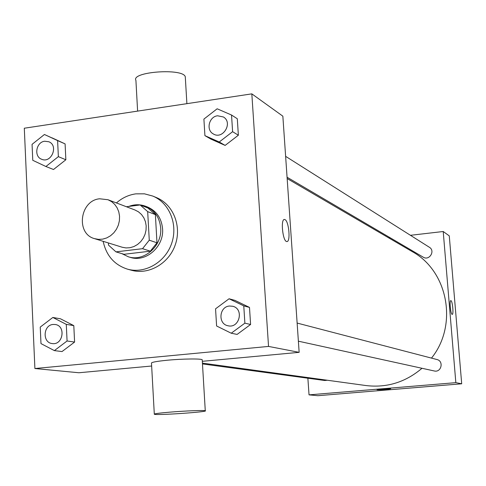 <?xml version="1.0" encoding="UTF-8"?>
<svg xmlns="http://www.w3.org/2000/svg" width="486" height="486" viewBox="0 0 486 486"><rect width="100%" height="100%" fill="white"/><g stroke="black" fill="none" stroke-linecap="round" stroke-linejoin="round"><path stroke-width="0.73" d="M99.673 198.786L107.995 199.734L111.616 201.641L114.714 204.387L117.144 207.844L118.784 211.847L119.55 216.197L119.41 220.687L118.365 225.091L116.464 229.21L113.809 232.824L110.516 235.777L106.762 237.909L102.716 239.13L98.585 239.379L94.563 238.65C75.555 233.79 79.886 200.384 99.673 198.786M107.995 199.734L135.023 210.019L138.504 211.853L141.493 214.49L143.838 217.801L145.423 221.634L146.171 225.796L146.043 230.091L145.047 234.307L143.23 238.237L140.679 241.7L137.526 244.513L133.911 246.548L130.023 247.708L126.044 247.939L122.168 247.234L94.563 238.65M108.408 242.957L108.524 245.126L115.954 251.863L142.544 248.686L149.269 240.187L147.683 211.629L140.144 204.958L126.396 206.738M149.269 240.187L156.972 242.787L155.386 214.605L147.683 211.629M155.386 214.605L147.932 208.014L140.144 204.958M156.972 242.787L150.326 251.171L142.544 248.686M115.954 251.863L124.045 254.293L150.326 251.171M121.834 253.631L128.304 256.766C143.953 262.118 162.288 246.007 160.69 228.116C159.675 217.558 154.688 210.28 145.727 206.301C140.181 204.199 134.549 204.242 128.826 206.422M145.727 206.301L147.647 207.054C156.583 211.027 161.559 218.275 162.573 228.803C164.165 246.639 145.885 262.689 130.278 257.355L128.304 256.766M116.409 202.935C122.156 197.899 128.638 194.874 135.855 193.853L144.476 193.835L152.744 196.052C169.486 202.869 178.259 224.605 171.625 243.48C165.197 262.428 144.883 274.128 127.502 269.159C114.368 264.906 106.258 255.63 103.154 241.323M152.744 196.052L156.516 197.626C173.162 204.399 181.886 226.002 175.3 244.75C168.915 263.576 148.722 275.191 131.433 270.246L127.502 269.159M231.239 333.214L237.107 334.417L250.594 324.484L249.494 307.413L234.951 300.378L229.076 298.769L215.553 308.823L216.604 325.991L231.239 333.214L244.877 323.16L243.772 305.882L229.076 298.769M54.371 350.606L62.02 351.566L74.595 342.065L73.805 325.632L60.489 318.798L52.846 317.461L40.241 327.084L40.982 343.608L54.371 350.606L67.074 340.99L66.284 324.369L52.846 317.461M34.901 368.528L268.539 346.421L251.827 93.859L24.3 128.219L34.901 368.528L78.908 372.756L151.65 366.013M204.916 135.649L210.96 139.124L225.14 145.411L238.365 135.223L237.302 118.754L231.536 115.03L217.157 108.785L203.901 119.094L204.916 135.649L219.241 141.997L232.606 131.688L231.536 115.03M45.897 166.504L53.515 169.505L65.853 159.766L65.094 143.892L44.426 134.494L32.058 144.348L32.775 160.307L45.897 166.504L58.363 156.644L57.603 140.594L44.426 134.494M202.316 361.317L299.151 352.338L282.852 116.172L251.827 93.859M299.151 352.338L268.539 346.421M284.96 219.617C288.933 221.039 290.768 242.222 286.855 241.536C282.791 241.937 280.331 218.718 284.523 219.496L284.96 219.617C288.933 221.039 290.768 242.222 286.855 241.536C282.785 241.943 280.331 218.718 284.523 219.496L284.96 219.617M154.299 414.042L151.498 363.279C150.873 362.362 156.097 361.347 167.172 360.241C182.317 358.783 201.21 358.54 202.225 359.755L202.249 360.132M185.36 78.07L185.281 76.77C183.131 67.912 130.752 71.734 135.916 80.366L137.611 111.106M170.106 412.128C185.336 410.858 204.296 410.129 205.274 410.755C209.454 411.867 156.723 415.5 154.311 414.266C153.704 413.786 158.971 413.076 170.106 412.128M287.159 178.55L412.28 251.645C448.056 271.121 458.219 325.122 431.483 358.109M422 368.279C405.512 382.257 386.856 388.016 366.037 385.556L202.425 363.121M297.134 323.068L436.944 359.531C444.07 361.086 441.306 372.811 434.247 370.964L298.38 341.184M285.628 156.34L429.381 247.277C435.578 250.855 429.278 261.055 423.27 257.185L287.068 177.232M327.266 380.24L324.745 380.508L202.474 363.929M307.875 378.223L309.035 394.863L455.838 382.652L443.214 231.512L410.451 235.303M390.009 237.666L388.624 237.824M309.035 394.863L317.808 395.701L461.7 383.788L455.838 382.652M461.7 383.788L449.271 235.868L443.214 231.512M450.972 300.652C452.533 301.095 453.778 314.721 452.217 314.381C450.662 314.715 449.222 300.257 450.856 300.621L450.972 300.652C452.533 301.095 453.778 314.721 452.217 314.381C450.656 314.715 449.222 300.257 450.85 300.621L450.965 300.652M382.215 388.976L390.665 388.691C391.37 389.073 377.069 390.118 376.984 389.693L382.215 388.976M390.671 388.703C390.999 389.104 377.051 390.112 376.984 389.693L376.984 389.693M48.855 141.76L48.873 141.772C58.824 145.563 51.346 163.673 41.656 159.262L41.644 159.256C33.631 156.522 36.11 142.046 44.718 141.232L48.855 141.76C58.806 145.557 51.328 163.667 41.638 159.25L41.638 159.25M53.515 169.505L65.853 159.766L58.363 156.644M65.853 159.766L65.094 143.892L57.603 140.594M65.094 143.892L52.032 137.848M55.258 324.514L55.258 324.514C66.169 325.814 63.028 345.503 52.209 343.553L52.19 343.553C42.215 342.697 43.114 324.994 53.15 324.448L55.24 324.508C66.151 325.808 63.01 345.503 52.19 343.553M62.02 351.566L74.595 342.065L67.074 340.99M74.595 342.065L73.805 325.632L66.284 324.369M73.805 325.632L60.489 318.798M223.408 116.98L223.408 116.98C233.341 122.685 222.867 140.12 213.263 133.899L213.245 133.893C205.785 130.017 208.998 116.616 217.582 115.777L223.396 116.974C233.329 122.679 222.855 140.114 213.245 133.893M210.96 139.124L225.14 145.411L219.241 141.997M225.14 145.411L238.365 135.223L232.606 131.688M238.365 135.223L237.302 118.754M232.697 306.265L232.697 306.265C244.288 308.762 239.464 328.785 227.995 325.754L227.989 325.754C217.728 324.022 219.101 306.593 229.52 306.022L232.679 306.259C244.27 308.756 239.452 328.779 227.983 325.754L227.983 325.754M237.107 334.417L250.594 324.484L244.877 323.16M250.594 324.484L249.494 307.413L243.772 305.882M249.494 307.413L234.951 300.378M186.891 103.664L185.281 76.77M202.225 359.755L205.274 410.755"/></g></svg>

